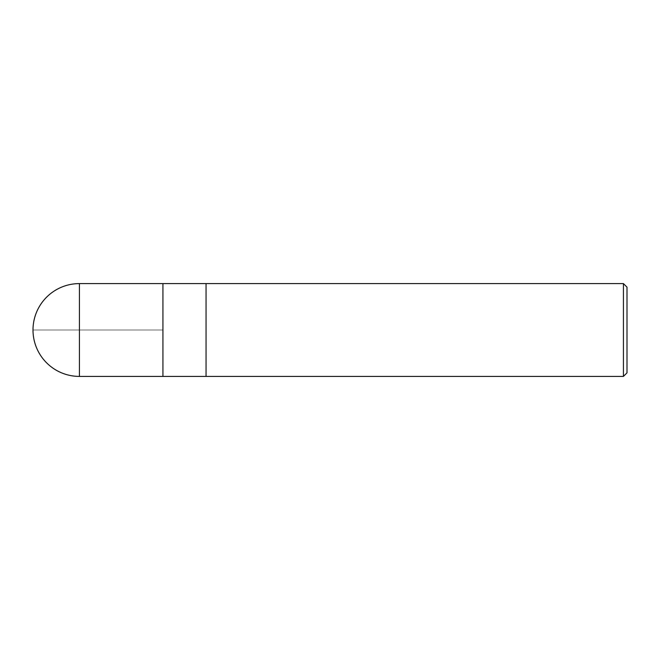 <?xml version="1.0" encoding="UTF-8"?>
<svg xmlns="http://www.w3.org/2000/svg" width="660" height="660" viewBox="0 0 660 660"><rect width="100%" height="100%" fill="white"/><g stroke="black" fill="none" stroke-linecap="round" stroke-linejoin="round"><path stroke-width="0.49" stroke-dasharray="3.3 2.47" d="M627 287.158L627 372.842M623.436 283.594L623.436 376.406M206.052 283.594L206.052 376.406L206.052 283.594M162.938 330L33 330L162.938 330M79.415 283.594L79.415 376.406"/><path stroke-width="0.99" d="M623.436 283.594L623.436 376.406L627 372.842L627 287.158L623.436 283.594L206.052 283.594L206.052 330L206.052 283.594L162.938 283.594L162.938 376.39L162.938 283.594L79.415 283.594A46.406 46.406 0 0 0 33 330A46.406 46.406 0 0 0 79.415 376.406L79.415 283.594M623.436 376.406L206.052 376.406L206.052 330L206.052 376.406L79.415 376.406"/></g></svg>
